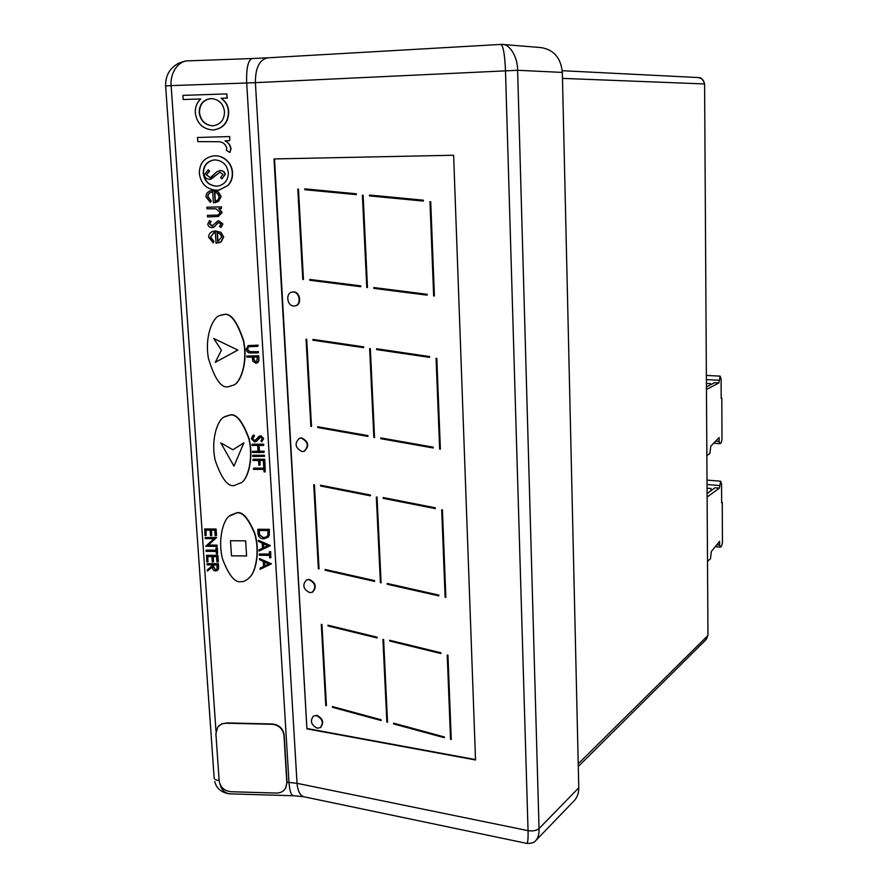 <?xml version="1.0" encoding="UTF-8"?>
<svg xmlns="http://www.w3.org/2000/svg" width="888" height="888" viewBox="0 0 888 888"><rect width="100%" height="100%" fill="white"/><g stroke="black" fill="none" stroke-linecap="round" stroke-linejoin="round"><path stroke-width="1.33" d="M221.401 350.227L215.307 362.315L237.84 350.061L213.731 338.483L221.401 350.227L213.731 338.483L237.84 350.061L215.307 362.315L221.401 350.227M243.889 442.846L233.966 466.111L220.812 442.89L232.9 449.75L220.812 442.89L233.966 466.111L243.889 442.846L232.9 449.75L243.889 442.846M230.492 540.748L231.479 555.821L246.609 555.955L245.643 540.848L230.492 540.748L245.643 540.848L246.609 555.955L231.479 555.821L230.492 540.748M706.437 386.935L714.507 382.706L718.869 382.939L720.146 376.135L721.112 379.098L721.2 398.468L721.822 398.124L721.189 398.09M718.869 382.939L706.46 389.499M706.859 455.511L709.867 453.557L710.755 446.22L719.125 437.54L719.136 441.414L715.628 441.158M721.822 398.124L722 439.582L721.123 442.912L719.879 443.656L719.136 441.414M706.426 383.405L710.433 383.616L710.444 384.837M707.092 493.517L715.051 487.767L719.358 488.134L720.679 481.229L721.567 483.927L721.644 502.808L722.255 502.342L721.644 502.286M719.358 488.134L707.114 497.069M707.503 561.349L710.467 558.83L711.344 551.492L719.602 541.336L719.613 545.11L716.771 544.81M722.255 502.342L722.432 542.746L721.567 546.164L720.512 547.052L719.613 545.11M707.059 488.178L711.022 488.511L711.033 490.664M292.252 292.074L293.54 291.941C300.344 291.764 302.098 304.85 295.415 305.805L295.227 305.838M293.062 292.03C299.878 291.852 301.631 304.95 294.949 305.905L293.85 305.994C287.024 306.127 285.314 293.007 292.052 292.108L293.062 292.03M299.567 438.25L301.731 437.917C308.647 441.614 309.524 446.02 304.384 451.16L304.273 451.193M301.276 438.084C308.192 441.769 309.068 446.187 303.929 451.326L302.031 451.548C295.105 447.807 294.25 443.389 299.456 438.284L301.276 438.084M306.538 579.953L309.39 579.409C315.862 582.817 316.961 587.024 312.676 592.03L312.532 592.107M308.946 579.631C315.418 583.05 316.517 587.257 312.243 592.263L309.679 592.629C303.197 589.177 302.131 584.959 306.46 579.986L308.946 579.631M313.519 716.061L316.905 715.328C322.977 718.536 324.231 722.543 320.679 727.372L320.624 727.405M316.472 715.606C322.544 718.814 323.798 722.832 320.246 727.661L317.171 728.171C311.1 724.919 309.856 720.901 313.453 716.105L316.472 715.606M502.974 44.478L540.848 47.575C553.712 49.517 560.883 57.809 562.348 72.416L578.776 787.8C578.821 793.572 576.967 798.212 573.237 801.698L536.341 839.993M578.776 787.8L539.038 828.56C539.238 834.309 537.984 838.494 535.275 841.103L535.275 841.103C534.088 842.645 531.29 843.422 526.895 843.422M502.031 44.411L502.197 44.411C509.656 43.801 517.726 57.054 517.615 70.285L562.348 72.416M578.288 766.477L705.838 639.826L707.792 635.675L578.221 763.802M562.493 78.388L704.417 83.938C703.995 80.142 701.731 78 697.624 77.511L562.259 70.707M526.24 843.278C527.683 843.977 528.293 839.77 528.049 830.646L297.036 783.316C297.835 792.129 300.766 796.747 305.838 797.169L526.24 843.278M219.991 784.248C221.734 790.786 225.707 794.005 231.923 793.916L293.107 795.737M500.81 44.422C503.196 45.488 504.75 54.179 505.483 70.485L528.049 830.646C532.789 831.346 536.452 830.646 539.038 828.56L517.615 70.285L255.389 82.651C255.356 67.677 259.562 59.396 267.998 57.798L500.81 44.422M252.148 58.53L188.589 60.85C178.466 60.317 169.852 73.094 171.129 85.603L246.686 83.006C246.22 68.021 248.118 59.862 252.359 58.53L267.998 57.798M475.524 759.973L306.926 728.859L274.015 158.941L453.624 155.245L475.524 759.973M285.514 788.289L287.046 782.384L288.989 782.439C289.699 791.608 291.408 796.048 294.117 795.759L303.452 796.691M226.44 722.899L272.35 723.975C279.154 724.786 283.094 728.482 284.171 735.064L287.046 782.384L285.703 787.967C283.694 791.352 280.597 793.051 276.412 793.062L230.858 791.719C224.165 790.886 220.268 787.234 219.158 780.785L215.895 733.721L217.627 727.35C219.691 724.597 222.544 723.209 226.196 723.209L221.723 723.853L218.082 726.75M229.848 515.528L236.852 512.753C242.535 511.377 248.529 518.27 254.845 533.422C260.073 550.249 256.199 571.117 250.061 576.934L249.173 577.877M220.335 315.273L223.987 314.496C230.725 312.698 237.296 321.512 243.701 340.937C248.129 362.382 240.715 382.029 234.199 384.837L233.444 385.281M224.664 416.627L230.114 414.962C236.264 413.375 242.546 421.134 248.94 438.206C253.901 457.176 248.374 477.844 241.969 482.24L241.114 482.95M213.83 155.866L214.852 155.8C219.169 155.689 223.043 157.109 226.44 160.062C230.181 163.403 232.212 167.588 232.523 172.616C232.834 177.633 231.357 181.885 228.072 185.381L219.047 190.043M212.077 192.086L212.01 192.097C209.501 192.541 208.158 194.039 207.97 196.603L211.3 201.054L210.29 202.386L205.949 196.814C206.183 193.229 208.07 191.153 211.633 190.565L217.86 191.73L220.857 196.426L218.337 201.398L213.42 202.841L212.72 192.03L211.744 192.141C209.235 192.574 207.881 194.084 207.703 196.648L207.97 196.603M212.021 190.509L218.126 191.686L221.112 196.392L218.592 201.354L215.14 202.664M218.293 215.051L207.426 215.373L218.304 215.051L220.113 212.487L216.062 208.813L206.993 208.813L206.893 207.237L221.534 206.849L221.378 208.48L221.534 206.849M219.114 208.525L222.155 212.532L218.293 216.461M217.926 220.99L218.914 220.868L222.899 224.042L221.068 227.384L219.514 226.496L220.868 224.176L218.825 222.5L217.549 222.944L214.319 226.995L212.132 227.617C209.768 227.628 208.303 226.473 207.759 224.131L209.468 220.601L210.856 221.523L209.501 223.965L211.954 226.052L217.638 221.057L218.659 220.923L222.899 224.042M218.57 222.511L213.187 227.483M209.468 220.601L211.122 221.467L209.779 223.909L212.576 225.963M214.141 232.7L210.645 237.041L213.953 241.447L213.209 242.724L208.625 237.251C208.747 234.021 210.378 232.023 213.509 231.257L215.595 230.98L220.479 232.268L223.465 236.93L220.957 241.847L216.062 243.257L215.362 232.556L213.786 232.778L210.645 237.041M213.919 231.169L220.746 232.201L223.721 236.863L221.212 241.78L218.637 242.901M200.721 98.968L183.183 99.523L182.895 95.371L226.751 93.906L227.017 98.069L221.068 98.268C225.63 101.532 228.083 106.027 228.438 111.733C228.194 122.477 223.077 128.549 213.076 129.959C202.886 129.248 196.97 123.565 195.305 112.92C195.038 107.315 196.847 102.664 200.744 98.945L183.183 99.523M226.751 93.906L227.273 98.091L221.334 98.279C225.885 101.543 228.338 106.027 228.704 111.733C228.46 122.455 223.343 128.538 213.353 129.959L213.076 129.959M225.252 140.815C228.516 142.535 230.436 145.199 231.035 148.829L229.903 152.459L226.362 150.294L226.795 148.174C225.741 144.489 223.299 142.335 219.491 141.714L197.78 141.614L197.513 137.496L229.692 136.552L229.692 140.681L229.692 136.552M247.974 345.709L258.108 345.11L257.942 346.309L248.44 346.753L247.33 349.228L249.461 351.77L258.275 351.803L258.341 352.88L251.282 352.947C248.485 353.202 246.764 351.981 246.131 349.295L248.363 345.543L257.875 345.232L257.942 346.309M248.44 346.753L247.574 349.106L249.695 351.648L258.508 351.681L258.341 352.88M257.675 362.726L255.844 363.281L252.736 360.939L252.303 357.065L246.919 357.109L246.853 356.044L258.763 355.811L258.896 360.85L257.42 362.87L258.663 360.972L258.763 355.811M259.651 437.307L256.499 441.314M253.08 435.475L253.857 434.976L254.501 435.953L252.503 438.694L254.601 440.97L258.874 436.53L260.595 435.875L263.47 438.739L261.705 441.847L260.939 440.903L262.282 438.628L260.706 436.918L256.577 441.258L254.645 442.013L251.315 438.694L252.658 435.775L253.624 435.142L254.268 436.13M253.924 436.352L252.736 438.517L254.834 440.792L255.744 440.526M259.185 436.308L260.828 435.708L263.703 438.572L261.705 441.847M252.214 444.233L263.758 444.211L263.581 445.432L258.841 445.443L259.207 451.404L263.947 451.393L264.014 452.436L252.47 452.447L252.414 451.415L258.031 451.404L257.664 445.443L252.037 445.454L252.214 444.233M259.085 445.443L259.451 451.226L264.18 451.226L264.014 452.436M252.414 451.415L258.019 451.226M252.902 455.255L264.424 455.244L264.491 456.288L252.725 456.465L252.902 455.255M253.147 459.263L264.668 459.263L265.013 464.901L263.603 465.09L263.325 460.484L259.773 460.484L260.051 465.09L258.874 465.09L258.586 460.484L252.98 460.484L253.147 459.263M260.018 460.484L260.051 465.09M253.469 468.353L263.803 468.353L263.647 465.834L265.057 465.645L265.201 471.917L264.025 471.917L263.869 469.397L253.535 469.386L253.702 468.165L263.792 468.165M269.286 535.242L268.087 537.207L263.814 538.85C260.14 538.605 258.164 536.663 257.897 533.011L257.909 529.27L269.33 529.337L269.286 535.242L267.976 537.318M258.341 540.27L270.329 545.665L259.019 551.037L258.952 549.927L262.504 548.284L262.182 543.134L258.419 541.38L258.341 540.27L270.318 545.521M258.952 549.927L262.493 548.162M259.218 554.223L269.453 554.312L269.297 551.837L270.696 551.626L270.829 557.808L269.663 557.797L269.508 555.333L259.285 555.244L259.451 554.001L269.43 554.079M259.496 558.574L271.439 563.813L260.162 569.297L260.095 568.198L263.636 566.555L263.314 561.438L259.562 559.684L259.496 558.574L271.439 563.813M260.095 568.198L263.625 566.433M204.795 528.948L216.106 529.015L216.539 535.409L215.129 535.619L214.763 530.236L211.277 530.214L211.644 535.597L210.478 535.586L210.112 530.214L205.761 530.18L206.127 535.564L204.973 535.553L204.795 528.948M211.544 530.225L211.644 535.597M206.038 530.192L206.127 535.564M205.117 537.584L216.683 537.44L208.303 545.054L217.194 545.121L217.016 546.364L205.716 546.275L214.064 538.661L205.184 538.594L205.117 537.584L216.428 537.662L208.047 545.276L216.95 545.343L217.016 546.364M205.994 550.327L216.128 550.405L215.962 547.94L217.371 547.73L217.527 553.89L216.361 553.879L216.195 551.415L206.06 551.337L206.249 550.105L216.117 550.183M206.615 555.3L217.893 555.389L218.326 561.749L216.916 561.96L216.55 556.621L213.076 556.587L213.442 561.938L212.288 561.926L211.921 556.587L207.581 556.543L207.947 561.882L206.793 561.871L206.615 555.3M213.342 556.598L213.442 561.938M207.848 556.554L207.947 561.882M218.626 568.553L217.693 570.229L215.673 571.028C213.475 570.662 212.365 569.33 212.343 567.01L207.426 571.084L207.348 569.841L212.254 565.745L212.199 564.946L207.004 564.901L207.193 563.658L218.459 563.758L218.626 568.553L217.704 570.218M178.588 63.27C169.686 68.099 165.368 75.669 165.634 85.992L171.129 85.603L215.995 731.368M306.926 728.859L274.503 158.93M475.513 759.573L307.359 728.571M272.35 723.975L272.128 724.286C278.943 725.096 282.884 728.804 283.96 735.386L286.835 782.716M272.128 724.286L226.196 723.209M236.608 512.964L229.015 516.272C222.666 520.99 217.682 541.502 222.71 559.484C229.026 575.679 235.142 583.061 241.07 581.629C243.701 581.918 246.62 580.43 249.828 577.167C255.966 571.361 259.851 550.471 254.612 533.644C248.296 518.481 242.291 511.588 236.608 512.964M223.732 314.596L219.691 315.551C213.209 317.127 204.506 335.253 208.369 358.13C214.63 379.032 221.312 388.556 228.427 386.702L233.944 384.97C240.47 382.162 247.885 362.515 243.445 341.059C237.052 321.623 230.48 312.798 223.732 314.596M229.859 415.118L223.898 417.127C217.394 420.346 210.634 440.159 215.24 460.45C221.589 478.754 227.983 487.101 234.443 485.47L241.725 482.439C248.129 478.022 253.668 457.353 248.707 438.372C242.302 421.289 236.019 413.531 229.859 415.118M226.44 160.062L226.185 160.084C222.777 157.132 218.914 155.711 214.585 155.822L214.852 155.8M228.072 185.381L219.358 189.999L216.816 190.243C206.726 189.521 200.91 183.938 199.356 173.515C199.367 163.636 204.007 157.764 213.287 155.911L214.585 155.822M232.523 172.616L232.268 172.649C232.578 177.667 231.102 181.918 227.816 185.414M226.185 160.084C229.925 163.425 231.957 167.61 232.268 172.649M211.3 201.054L210.29 202.386M207.703 196.648L211.033 201.088M207.426 215.373L207.526 216.95L218.448 216.428L221.889 212.587L218.781 208.536L221.378 208.48M206.893 207.237L221.279 206.904M222.633 224.098L220.801 227.439M213.953 241.447L212.942 242.79M210.378 237.096L213.686 241.514M229.903 152.459L230.769 148.84C230.181 145.21 228.249 142.535 224.986 140.815L229.692 140.681M197.513 137.496L229.437 136.552M246.853 356.044L258.53 355.933M263.758 444.211L263.581 445.432M251.97 444.411L263.525 444.389M264.424 455.244L264.258 456.465M252.658 455.433L264.191 455.422M264.668 459.263L264.791 465.09M252.914 459.44L264.435 459.44M265.057 465.645L265.201 471.917M263.647 465.834L264.835 465.834M269.33 529.337L269.053 535.464M257.675 529.481L269.108 529.548M270.696 551.626L270.829 557.808M269.297 551.837L270.463 551.848M216.106 529.015L216.284 535.619M204.529 529.159L215.851 529.226M217.371 547.73L217.527 553.89M215.962 547.94L217.127 547.952M217.893 555.389L218.071 561.971M206.349 555.522L217.638 555.622M207.348 569.841L212.254 565.767M218.459 563.758L218.381 568.786M206.937 563.891L218.204 563.991M430.713 201.654L434.41 295.948L433.655 295.937L429.959 201.654L430.713 201.654M423.321 201.065L369.475 195.893L369.497 195.038L423.354 200.189L423.321 201.065M427.117 295.149L373.804 288.378L373.826 287.546L427.15 294.294L427.117 295.149M363.125 195.238L367.488 287.523L366.766 287.512L362.393 195.238L363.125 195.238M356.31 194.639L304.795 189.699L304.806 188.855L356.332 193.784L356.31 194.639M298.479 189.111L303.452 279.465L302.775 279.454L297.791 189.111L298.479 189.111M360.761 286.724L309.734 280.242L309.746 279.431L360.783 285.892L360.761 286.724M429.559 357.387L376.59 349.583L376.612 348.762L429.592 356.554L429.559 357.387M363.636 347.674L312.931 340.204L312.953 339.394L363.658 346.853L363.636 347.674M370.34 348.618L374.547 437.54L373.848 437.484L369.63 348.584L370.34 348.618M436.818 358.341L440.381 449.139L439.638 449.084L436.075 358.308L436.818 358.341M433.211 447.985L380.763 438.694L380.786 437.895L433.244 447.175L433.211 447.985M367.932 436.419L317.704 427.517L317.715 426.728L367.954 435.62L367.932 436.419M306.715 339.294L311.51 426.44L310.844 426.384L306.038 339.272L306.715 339.294M442.424 509.901L445.854 597.358L445.121 597.258L441.691 509.823L442.424 509.901M377.045 497.08L381.096 582.806L380.397 582.717L376.334 497.014L377.045 497.08M314.419 484.804L319.047 568.875L318.381 568.786L313.742 484.737L314.419 484.804M374.581 581.385L325.13 570.229L325.152 569.474L374.603 580.619L374.581 581.385M370.44 495.826L320.535 485.991L320.557 485.225L370.463 495.038L370.44 495.826M435.275 508.602L383.183 498.335L383.205 497.546L435.309 507.803L435.275 508.602M438.805 595.87L387.212 584.237L387.235 583.46L438.839 595.093L438.805 595.87M440.925 653.557L389.666 641.025L389.699 640.27L440.959 652.791L440.925 653.557M447.952 655.166L451.259 739.482L450.549 739.36L447.23 655.055L447.952 655.166M444.333 737.706L393.551 723.898L393.584 723.165L444.366 736.951L444.333 737.706M383.616 639.504L387.534 722.221L386.857 722.099L382.928 639.404L383.616 639.504M377.123 637.961L327.983 625.951L328.005 625.208L377.145 637.207L377.123 637.961M321.956 624.486L326.429 705.66L325.774 705.549L321.29 624.397L321.956 624.486M381.13 720.523L332.423 707.281L332.445 706.559L381.152 719.791L381.13 720.523M216.528 186.169C208.847 185.614 204.418 181.352 203.252 173.393C203.252 165.923 206.749 161.461 213.719 160.007L214.818 159.918C222.555 160.462 227.062 164.735 228.349 172.738C228.249 179.887 224.897 184.304 218.315 186.003L216.783 186.136C209.124 185.581 204.695 181.319 203.519 173.371C203.53 165.889 207.015 161.438 213.986 159.984L214.274 159.962M217.538 193.495L214.496 192.141L215.085 201.221C217.604 200.71 218.936 199.156 219.092 196.548L217.538 193.495M220.157 234.01L217.138 232.667L217.715 241.658L221.7 237.041L220.157 234.01M212.765 125.83C204.995 125.164 200.488 120.779 199.223 112.687C199.256 104.362 203.152 99.667 210.889 98.601L211.999 98.612C219.347 99.656 223.51 104.051 224.498 111.821C224.342 120.035 220.435 124.709 212.765 125.83M255.777 362.215L253.602 359.129L253.502 357.054L257.398 357.009L256.688 361.949L255.777 362.215L253.846 359.007L253.746 357.043M263.758 537.828L259.485 535.076L258.908 530.513L267.998 530.558L267.932 534.865L267.066 536.541L263.758 537.828L259.718 534.854L259.152 530.513M267.876 545.787L263.636 547.752L263.381 543.7L267.876 545.787M268.997 564.08L264.768 566.033L264.513 561.993L268.997 564.08M215.606 570.018L213.486 567.021L213.364 564.957L217.116 564.99L216.805 569.508L215.606 570.018L213.742 566.788L213.631 564.957M434.399 295.76L433.655 295.937M369.475 195.893L370.607 195.149M423.332 200.832L370.596 195.782M373.804 288.378L374.914 287.679M427.139 294.772L374.903 288.145M367.477 287.357L366.766 287.512M304.795 189.699L305.983 188.966M356.31 194.417L305.971 189.588M303.452 279.32L302.775 279.454M309.734 280.242L310.911 279.576M360.772 286.358L310.9 280.031M376.59 349.583L377.7 348.917M429.57 356.921L377.689 349.273M312.931 340.204L314.097 339.56M363.647 347.208L314.086 339.915M374.536 437.229L373.848 437.484M440.37 448.773L439.638 449.084M380.763 438.694L381.84 438.084M433.233 447.374L381.84 438.272M317.704 427.517L318.836 426.928M367.954 435.819L318.825 427.128M311.499 426.162L310.844 426.384M445.832 596.825L445.121 597.258M381.074 582.35L380.397 582.717M319.025 568.464L318.381 568.786M325.13 570.229L326.174 569.708M320.535 485.991L321.656 485.436M370.463 495.138L321.656 485.536M383.183 498.335L384.249 497.757M435.309 507.903L384.249 497.857M387.212 584.237L388.2 583.682M389.666 641.025L390.542 640.481M451.237 738.805L450.549 739.36M393.551 723.898L394.305 723.354M387.512 721.633L386.857 722.099M327.983 625.951L328.904 625.43M326.396 705.139L325.774 705.549M332.423 707.281L333.211 706.759M218.126 186.036L216.783 186.136M215.351 201.154L214.763 192.208M217.982 241.58L217.405 232.734M199.223 112.687L199.5 112.698C199.545 104.373 203.43 99.678 211.155 98.624L210.889 98.601M212.854 125.83C205.195 125.075 200.744 120.701 199.5 112.698M211.155 98.624L211.999 98.612M256.71 361.938L256.01 362.082M267.011 536.607L263.991 537.617M263.636 547.752L263.636 543.811M267.743 545.731L263.869 547.53M264.768 566.033L264.768 562.115M268.853 564.024L264.99 565.8M216.861 569.463L215.862 569.785M220.157 172.194L209.89 179.343C206.86 179.332 204.973 177.844 204.24 174.869L208.225 169.841L209.324 171.173L206.26 174.747L210.256 177.711L217.194 171.551L220.157 170.585C222.788 170.552 224.409 171.828 225.03 174.414L221.956 178.777L220.646 177.5L222.988 174.392L219.913 172.228L210.889 179.254M208.225 169.841L209.59 171.14L206.527 174.714L210.212 177.722M219.658 170.629L220.413 170.563C223.043 170.518 224.664 171.795 225.286 174.381L221.956 178.777M706.393 379.631L718.858 380.275M707.037 484.493L719.347 485.536M704.595 83.949L707.958 635.364L704.595 83.96C703.163 79.62 701.187 77.511 698.656 77.611M297.036 783.316L288.989 782.439L246.686 83.006L255.389 82.651L297.036 783.316M165.634 85.992L214.152 777.988C214.33 779.398 215.984 780.208 219.136 780.441M720.146 376.135L706.371 375.435M713.652 443.212L719.813 443.656M720.679 481.229L707.015 480.086M715.284 546.642L720.212 547.152M502.164 44.411L500.954 44.422M706.293 639.371L707.958 635.364M214.763 781.54C216.35 788.267 221.101 792.351 229.037 793.805M187.868 60.884C186.447 60.65 183.372 61.45 178.632 63.248"/></g></svg>
